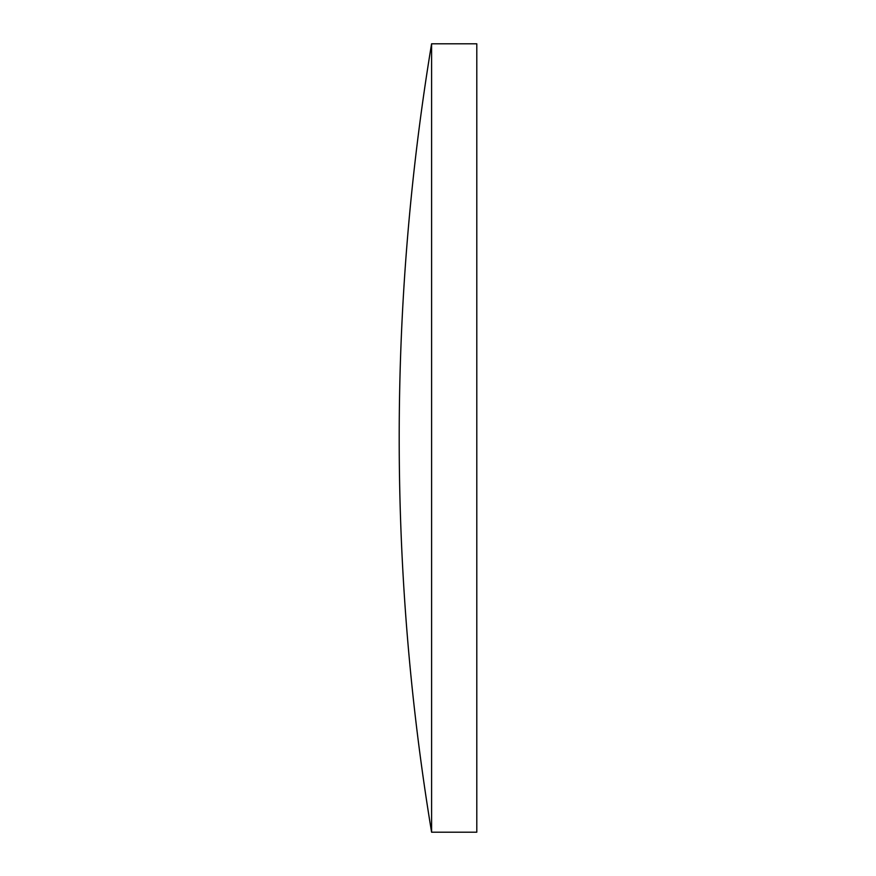 <?xml version="1.0" encoding="UTF-8"?>
<svg xmlns="http://www.w3.org/2000/svg" width="876" height="876" viewBox="0 0 876 876"><rect width="100%" height="100%" fill="white"/><g stroke="black" fill="none" stroke-linecap="round" stroke-linejoin="round"><path stroke-width="1.31" d="M431.594 438L431.594 43.8A2414.858 2414.858 0 0 0 431.594 832.2L431.594 438M431.594 832.2L476.796 832.2L476.796 43.8L431.594 43.8"/></g></svg>
